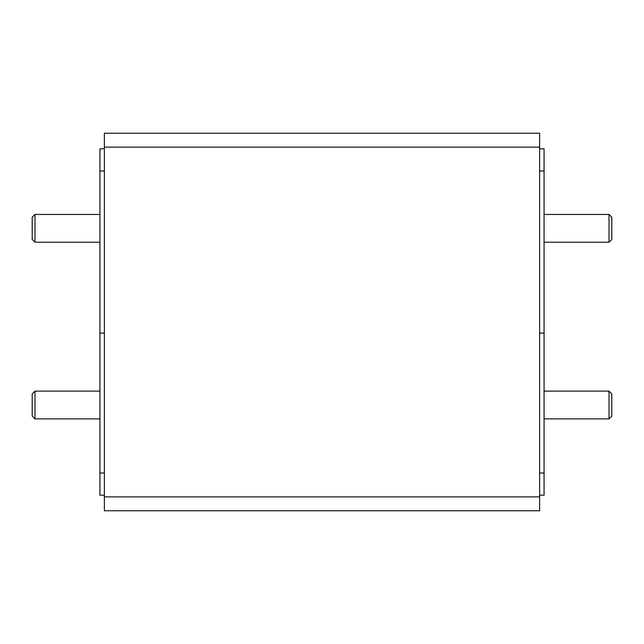 <?xml version="1.0" encoding="UTF-8"?>
<svg xmlns="http://www.w3.org/2000/svg" width="644" height="644" viewBox="0 0 644 644"><rect width="100%" height="100%" fill="white"/><g stroke="black" fill="none" stroke-linecap="round" stroke-linejoin="round"><path stroke-width="0.97" d="M539.624 148.788L544.067 148.788L544.067 333.101L539.624 333.101L544.067 333.101L544.067 495.212L539.624 495.212M104.376 170.99L99.933 170.99L99.933 333.101L104.376 333.101L99.933 333.101L99.933 473.01L104.376 473.01M99.933 170.99L99.933 148.788L104.376 148.788M544.067 170.99L539.624 170.99M539.624 473.01L544.067 473.01M104.376 495.212L99.933 495.212L99.933 473.01M539.624 496.878L539.624 133.244L104.376 133.244L104.376 510.756L539.624 510.756L539.624 496.878L104.376 496.878M34.977 418.874L32.2 416.105L32.2 393.895L34.977 391.117L34.977 418.874L99.933 418.874M609.023 391.117L611.8 393.895L611.8 416.105L609.023 418.874L609.023 391.117L544.067 391.117M609.023 214.46L611.8 217.237L611.8 239.447L609.023 242.225L609.023 214.46L544.067 214.46M34.977 242.225L32.2 239.447L32.2 217.237L34.977 214.46L34.977 242.225L99.933 242.225M539.624 147.122L104.376 147.122M34.977 391.117L99.933 391.117M609.023 418.874L544.067 418.874M609.023 242.225L544.067 242.225M34.977 214.46L99.933 214.46"/></g></svg>
